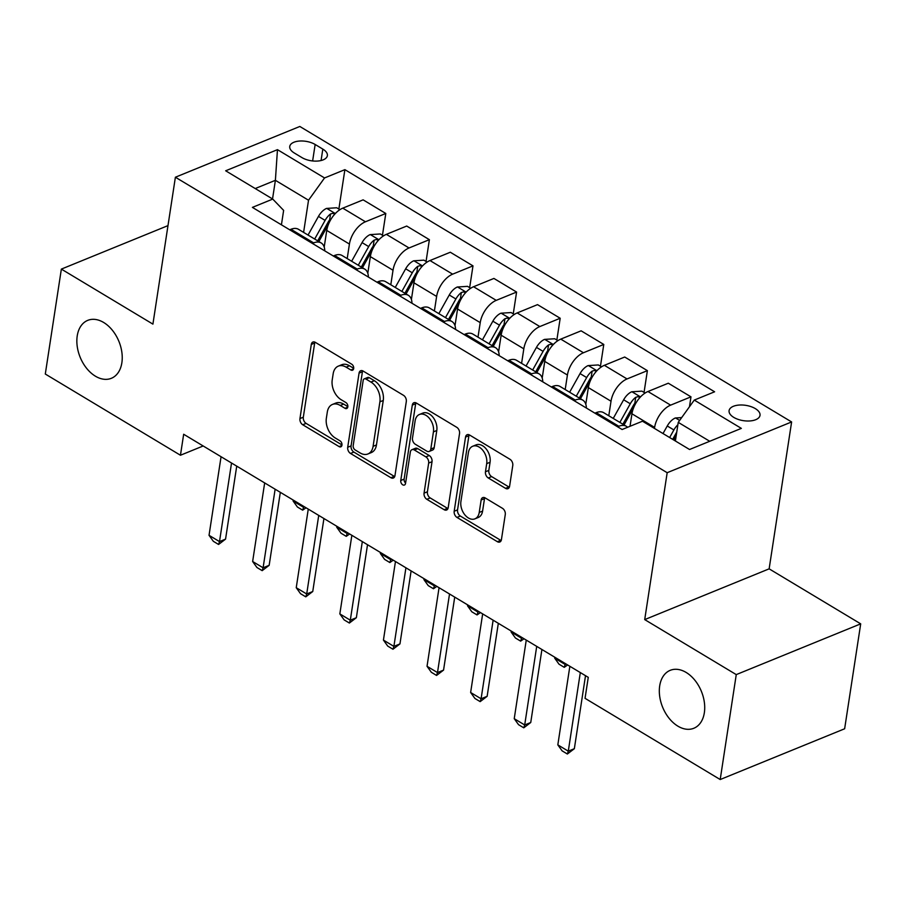 <?xml version="1.0" encoding="UTF-8"?>
<svg xmlns="http://www.w3.org/2000/svg" width="906" height="906" viewBox="0 0 906 906"><rect width="100%" height="100%" fill="white"/><g stroke="black" fill="none" stroke-linecap="round" stroke-linejoin="round"><path stroke-width="1.36" d="M353.68 368.538A3.364 2.242 -112.2 0 0 351.732 364.212L315.356 342.366A4.802 3.205 -112.2 0 0 312.91 342.038A4.802 3.205 -112.2 0 0 311.302 344.427L299.954 418.572A4.802 3.205 -112.2 0 0 302.74 424.755L339.116 446.613A3.364 2.242 -112.2 0 0 340.826 446.839A3.364 2.242 -112.2 0 0 341.958 445.163A3.364 2.242 -112.2 0 0 339.999 440.837L335.299 438.017A15.357 10.272 -112.2 0 1 326.353 418.244L327.304 412.071A15.357 10.272 -112.2 0 1 332.457 404.438A15.357 10.272 -112.2 0 1 340.271 405.469L344.982 408.3A3.364 2.242 -112.2 0 0 346.692 408.527A3.364 2.242 -112.2 0 0 347.825 406.851A3.364 2.242 -112.2 0 0 345.865 402.524L341.154 399.705A15.357 10.272 -112.2 0 1 332.219 379.931L333.17 373.759A15.357 10.272 -112.2 0 1 338.323 366.126A15.357 10.272 -112.2 0 1 346.137 367.156L350.849 369.988A3.364 2.242 -112.2 0 0 352.559 370.214A3.364 2.242 -112.2 0 0 353.68 368.538M659.693 685.899A31.28 20.929 -112.2 0 0 669.149 718.345A31.28 20.929 -112.2 0 0 693.837 728.265A31.28 20.929 -112.2 0 0 704.347 712.716A31.28 20.929 -112.2 0 0 694.891 680.259A31.28 20.929 -112.2 0 0 670.202 670.338A31.28 20.929 -112.2 0 0 659.693 685.899M77.225 335.922A31.28 20.929 -112.2 0 0 86.67 368.38A31.28 20.929 -112.2 0 0 111.359 378.3A31.28 20.929 -112.2 0 0 121.868 362.751A31.28 20.929 -112.2 0 0 112.412 330.294A31.28 20.929 -112.2 0 0 87.723 320.373A31.28 20.929 -112.2 0 0 77.225 335.922M755.31 408.606A15.64 7.746 8.7 0 0 739.024 405.061A15.64 7.746 8.7 0 0 729.092 410.633A15.64 7.746 8.7 0 0 733.781 417.394A15.64 7.746 8.7 0 0 750.066 420.939A15.64 7.746 8.7 0 0 760.009 415.367A15.64 7.746 8.7 0 0 755.31 408.606M505.537 488.345A4.802 3.205 -112.2 0 0 507.983 488.662A4.802 3.205 -112.2 0 0 509.591 486.284L512.773 465.48A4.802 3.205 -112.2 0 0 509.987 459.297L469.591 435.027A4.802 3.205 -112.2 0 0 467.145 434.71A4.802 3.205 -112.2 0 0 465.537 437.088L454.189 511.244A4.802 3.205 -112.2 0 0 456.975 517.417L497.371 541.697A4.802 3.205 -112.2 0 0 499.818 542.015A4.802 3.205 -112.2 0 0 501.426 539.636L505.276 514.506A4.802 3.205 -112.2 0 0 502.479 508.323L485.197 497.938A4.802 3.205 -112.2 0 0 482.751 497.609A4.802 3.205 -112.2 0 0 481.143 499.999L479.229 512.456A12.831 8.584 -112.2 0 1 474.925 518.844A12.831 8.584 -112.2 0 1 464.801 514.767A12.831 8.584 -112.2 0 1 460.916 501.46L468.391 452.638A12.831 8.584 -112.2 0 1 472.694 446.262A12.831 8.584 -112.2 0 1 482.819 450.327A12.831 8.584 -112.2 0 1 486.703 463.646L485.457 471.777A4.802 3.205 -112.2 0 0 488.255 477.96L505.537 488.345L508.9 486.975A4.802 3.205 -112.2 0 0 509.342 487.202M644.71 619.602L736.261 674.608L720.202 779.534L844.641 728.775L860.7 623.849L769.137 568.843L791.618 421.947L667.178 472.705L644.71 619.602L769.137 568.843M167.984 225.617L61.359 269.105L152.91 324.122L175.39 177.225L667.178 472.705M61.359 269.105L45.3 374.031L180.453 455.242L203.171 445.979M720.202 779.534L585.05 698.333L588.266 677.348L183.669 434.257L180.453 455.242M406.307 401.505A4.802 3.205 -112.2 0 0 403.51 395.333L363.113 371.052A4.802 3.205 -112.2 0 0 360.667 370.735A4.802 3.205 -112.2 0 0 359.059 373.113L347.711 447.27A4.802 3.205 -112.2 0 0 350.509 453.453L390.905 477.722A4.802 3.205 -112.2 0 0 393.34 478.04A4.802 3.205 -112.2 0 0 394.959 475.661L406.307 401.505M416.352 403.045L456.749 427.315A4.802 3.205 -112.2 0 1 459.546 433.487L448.198 507.643A4.802 3.205 -112.2 0 1 446.579 510.033A4.802 3.205 -112.2 0 1 444.144 509.704L426.851 499.319A4.802 3.205 -112.2 0 1 424.053 493.147L428.663 463.068A4.802 3.205 -112.2 0 0 425.865 456.896L414.393 449.999A4.802 3.205 -112.2 0 0 411.958 449.682A4.802 3.205 -112.2 0 0 410.339 452.06L405.548 483.374A3.364 2.242 -112.2 0 1 404.427 485.038A3.364 2.242 -112.2 0 1 401.777 483.974A3.364 2.242 -112.2 0 1 400.758 480.497L412.298 405.107A4.802 3.205 -112.2 0 1 413.906 402.717A4.802 3.205 -112.2 0 1 416.352 403.045M294.303 153.001L301.97 157.61A15.153 7.508 8.7 0 0 317.746 161.041A15.153 7.508 8.7 0 0 327.372 155.639A15.153 7.508 8.7 0 0 322.819 149.105L315.152 144.484A15.153 7.508 8.7 0 0 299.376 141.053A15.153 7.508 8.7 0 0 289.75 146.455A15.153 7.508 8.7 0 0 294.303 153.001M791.618 421.947L299.829 126.466L175.39 177.225M281.426 224.813L283.635 210.385L272.751 199.082L252.4 207.383L622.116 429.512L642.467 421.211L689.557 449.501L741.346 428.379L694.256 400.09L714.608 391.788L344.892 169.649L324.541 177.95L308.527 200.226L303.601 232.389M272.751 199.082L225.662 170.792L277.463 149.66L324.541 177.95M736.261 674.608L860.7 623.849M272.536 198.946L275.39 180.317L255.22 188.55M308.527 200.226L275.39 180.317L277.463 149.66M709.726 441.279L678.243 422.366L675.389 440.995M689.466 406.749L690.984 396.839L670.633 405.141A19.547 10.827 121 0 0 654.619 427.417L654.46 428.425M690.984 396.839L668.311 383.215L647.96 391.517A19.547 10.827 121 0 0 631.946 413.793L630.032 426.284M644.053 392.423L647.382 370.645L627.043 378.946A19.547 10.827 121 0 0 611.018 401.222L608.787 415.752M647.382 370.645L624.71 357.021L604.37 365.322A19.547 10.827 121 0 0 588.345 387.598L585.797 404.246M600.452 366.228L603.781 344.45L583.441 352.751A19.547 10.827 121 0 0 567.416 375.027L565.197 389.557M603.781 344.45L581.12 330.826L560.769 339.127A19.547 10.827 121 0 0 544.744 361.403L542.196 378.051M556.85 340.033L560.191 318.255L539.84 326.556A19.547 10.827 121 0 0 523.815 348.833L521.596 363.363M560.191 318.255L537.518 304.631L517.167 312.932A19.547 10.827 121 0 0 501.143 335.209L498.594 351.856M513.26 313.838L516.59 292.06L496.239 300.362A19.547 10.827 121 0 0 480.225 322.638L477.994 337.168M516.59 292.06L493.917 278.436L473.566 286.738A19.547 10.827 121 0 0 457.553 309.014L455.005 325.662M469.659 287.644L472.989 265.866L452.638 274.167A19.547 10.827 121 0 0 436.624 296.443L434.393 310.973M472.989 265.866L450.316 252.242L429.976 260.543A19.547 10.827 121 0 0 413.951 282.819L411.403 299.467M426.058 261.449L429.387 239.671L409.048 247.972A19.547 10.827 121 0 0 393.023 270.248L390.803 284.778M429.387 239.671L406.715 226.047L386.375 234.348A19.547 10.827 121 0 0 370.35 256.625L367.802 273.272M382.457 235.243L385.797 213.476L365.446 221.777A19.547 10.827 121 0 0 349.422 244.054L347.202 258.584M385.797 213.476L363.125 199.852L342.774 208.154A19.547 10.827 121 0 0 326.749 230.43L324.201 247.078M338.867 209.048L344.892 169.649M324.778 250.86A19.547 10.827 121 0 0 321.154 242.933L298.482 229.309A19.547 10.827 121 0 0 290.985 229.286L289.716 229.796M321.154 242.933A19.547 10.827 121 0 0 313.657 242.899L312.389 243.42M368.38 277.055A19.547 10.827 121 0 0 364.756 269.127L342.083 255.503A19.547 10.827 121 0 0 334.586 255.481L333.317 255.99M364.756 269.127A19.547 10.827 121 0 0 357.247 269.093L355.99 269.614M411.97 303.25A19.547 10.827 121 0 0 408.346 295.322L385.684 281.698A19.547 10.827 121 0 0 378.176 281.675L376.919 282.185M408.346 295.322A19.547 10.827 121 0 0 400.848 295.288L399.58 295.809M455.571 329.444A19.547 10.827 121 0 0 451.947 321.517L429.274 307.893A19.547 10.827 121 0 0 421.777 307.87L420.509 308.38M451.947 321.517A19.547 10.827 121 0 0 444.45 321.483L443.181 322.004M499.172 355.639A19.547 10.827 121 0 0 495.548 347.711L472.875 334.088A19.547 10.827 121 0 0 465.378 334.065L464.11 334.574M495.548 347.711A19.547 10.827 121 0 0 488.051 347.678L486.782 348.198M542.773 381.834A19.547 10.827 121 0 0 539.149 373.906L516.477 360.282A19.547 10.827 121 0 0 508.979 360.26L507.711 360.769M539.149 373.906A19.547 10.827 121 0 0 531.641 373.884L530.384 374.393M586.375 408.04A19.547 10.827 121 0 0 582.739 400.101L560.078 386.477A19.547 10.827 121 0 0 552.569 386.454L551.312 386.964M582.739 400.101A19.547 10.827 121 0 0 575.242 400.078L573.974 400.588M627.586 427.281A19.547 10.827 121 0 0 626.34 426.296L603.668 412.672A19.547 10.827 121 0 0 596.171 412.649L594.902 413.159M626.34 426.296A19.547 10.827 121 0 0 618.843 426.273L617.575 426.783M678.243 422.366L694.256 400.09M353.714 368.312L349.501 365.786A15.357 10.272 -112.2 0 0 341.687 364.756L338.323 366.126M332.457 404.438L335.82 403.068A15.357 10.272 -112.2 0 1 343.634 404.099L347.847 406.624M314.914 342.128A4.802 3.205 -112.2 0 0 314.665 343.057L303.317 417.202A4.802 3.205 -112.2 0 0 306.103 423.385L341.981 444.937M362.672 370.826A4.802 3.205 -112.2 0 0 362.423 371.743L351.075 445.899A4.802 3.205 -112.2 0 0 353.872 452.083L394.269 476.352A4.802 3.205 -112.2 0 0 394.71 476.579M366.001 379.082A3.364 2.242 -112.2 0 0 364.291 378.855A3.364 2.242 -112.2 0 0 363.159 380.531L353.193 445.616A3.364 2.242 -112.2 0 0 355.152 449.942L360.112 452.932A15.357 10.272 -112.2 0 0 367.938 453.963A15.357 10.272 -112.2 0 0 373.091 446.33L379.897 401.834A15.357 10.272 -112.2 0 0 370.962 382.072L366.001 379.082L369.354 377.711A3.364 2.242 -112.2 0 0 367.655 377.485L364.291 378.855M367.938 453.963L371.301 452.592A15.357 10.272 -112.2 0 0 376.454 444.959L373.091 446.33M369.354 377.711L374.325 380.701A15.357 10.272 -112.2 0 1 383.261 400.463L376.454 444.959M411.958 449.682L415.322 448.311A4.802 3.205 -112.2 0 1 417.757 448.629L429.229 455.525A4.802 3.205 -112.2 0 1 432.026 461.698L427.417 491.777A4.802 3.205 -112.2 0 0 430.214 497.949L447.507 508.334A4.802 3.205 -112.2 0 0 447.949 508.56M415.911 402.808A4.802 3.205 -112.2 0 0 415.661 403.736L404.121 479.127A3.364 2.242 -112.2 0 0 405.594 483.091M433.43 431.868A12.831 8.584 -112.2 0 0 429.557 418.549A12.831 8.584 -112.2 0 0 419.433 414.484A12.831 8.584 -112.2 0 0 415.118 420.86L412.49 438.062A4.802 3.205 -112.2 0 0 415.276 444.234L426.749 451.12A4.802 3.205 -112.2 0 0 429.195 451.448A4.802 3.205 -112.2 0 0 430.803 449.059L433.43 431.868L436.794 430.486A12.831 8.584 -112.2 0 0 432.921 417.179A12.831 8.584 -112.2 0 0 422.796 413.102L419.433 414.484M429.195 451.448L432.558 450.078A4.802 3.205 -112.2 0 0 434.167 447.689L430.803 449.059M436.794 430.486L434.167 447.689M472.694 446.262L476.058 444.891A12.831 8.584 -112.2 0 1 486.182 448.957A12.831 8.584 -112.2 0 1 490.067 462.275L488.821 470.407A4.802 3.205 -112.2 0 0 491.618 476.59L508.9 486.975M474.925 518.844L478.289 517.473A12.831 8.584 -112.2 0 0 482.592 511.086L479.229 512.456M484.755 497.711A4.802 3.205 -112.2 0 0 484.506 498.628L482.592 511.086M469.138 434.801A4.802 3.205 -112.2 0 0 468.9 435.718L457.553 509.874A4.802 3.205 -112.2 0 0 460.339 516.046L500.735 540.327A4.802 3.205 -112.2 0 0 501.188 540.554M339.897 209.671L336.726 207.768L326.511 208.425A12.956 7.18 121 0 0 318.459 216.409L308.04 235.062M334.892 214.009L332.672 213.329L330.543 213.952A12.956 7.18 121 0 0 325.095 220.396L314.676 239.037M317.689 240.849L328.289 221.891A6.602 3.658 -59 0 1 329.614 219.988L330.543 213.952M318.855 241.551L328.38 224.507M293.261 500.101L293.114 501.018L303.578 507.303L303.725 506.386M306.047 507.79L302.649 510.157L303.578 507.303L304.575 506.896M302.649 510.157L297.417 507.02L293.114 501.018M231.528 463.011L219.501 541.595L225.56 539.127L218.573 544.461L213.34 541.312L209.037 535.31L221.064 456.726M236.726 466.137L225.56 539.127M209.037 535.31L219.501 541.595L218.573 544.461M383.498 235.866L380.327 233.963L370.112 234.62A12.956 7.18 121 0 0 362.06 242.604L351.641 261.256M378.493 240.203L376.262 239.524L374.144 240.147A12.956 7.18 121 0 0 368.685 246.591L358.266 265.231M361.29 267.044L371.89 248.097A6.602 3.658 -59 0 1 373.215 246.183L374.144 240.147M362.457 267.746L371.981 250.702M336.862 526.295L336.715 527.213L347.179 533.498L347.326 532.581M349.648 533.985L346.251 536.352L347.179 533.498L348.176 533.09M346.251 536.352L341.018 533.215L336.715 527.213M427.1 262.072L423.929 260.158L413.714 260.815A12.956 7.18 121 0 0 405.661 268.799L395.243 287.451M422.094 266.398L419.863 265.718L417.734 266.341A12.956 7.18 121 0 0 412.287 272.785L401.868 291.426M404.891 293.25L415.492 274.291A6.602 3.658 -59 0 1 416.817 272.378L417.734 266.341M406.058 293.94L415.582 276.896M380.452 552.49L380.316 553.407L390.78 559.693L390.916 558.775M393.249 560.18L389.852 562.547L390.78 559.693L391.777 559.285M389.852 562.547L384.62 559.41L380.316 553.407M470.69 288.267L467.53 286.353L457.315 287.009A12.956 7.18 121 0 0 449.263 294.994L438.844 313.646M465.684 292.593L463.464 291.913L461.335 292.536A12.956 7.18 121 0 0 455.888 298.98L445.469 317.621M448.493 319.444L459.082 300.486A6.602 3.658 -59 0 1 460.418 298.572L461.335 292.536M449.648 320.135L459.183 303.091M424.053 578.685L423.917 579.602L434.382 585.888L434.518 584.97M436.851 586.375L433.453 588.741L434.382 585.888L435.367 585.48M433.453 588.741L428.221 585.604L423.917 579.602M275.13 489.206L263.102 567.79L269.161 565.321L262.174 570.655L256.942 567.507L252.638 561.505L264.665 482.921M280.328 492.332L269.161 565.321M252.638 561.505L263.102 567.79L262.174 570.655M318.731 515.401L306.704 593.985L312.751 591.516L305.775 596.85L300.543 593.702L296.239 587.7L308.267 509.115M323.929 518.526L312.751 591.516M296.239 587.7L306.704 593.985L305.775 596.85M362.321 541.595L350.305 620.191L356.352 617.711L349.376 623.045L344.144 619.897L339.841 613.894L351.856 535.31M367.519 544.721L356.352 617.711M339.841 613.894L350.305 620.191L349.376 623.045M514.291 314.461L511.12 312.559L500.916 313.204A12.956 7.18 121 0 0 492.864 321.188L482.434 339.841M509.285 318.787L507.066 318.108L504.936 318.731A12.956 7.18 121 0 0 499.489 325.175L489.07 343.816M492.094 345.639L502.683 326.681A6.602 3.658 -59 0 1 504.008 324.767L504.936 318.731M493.249 346.33L502.773 329.286M467.655 604.88L467.519 605.797L477.983 612.082L478.119 611.165M480.44 612.569L477.054 614.936L477.983 612.082L478.968 611.675M477.054 614.936L471.822 611.799L467.519 605.797M405.922 567.79L393.895 646.386L399.954 643.917L392.966 649.24L387.734 646.091L383.431 640.089L395.458 561.505M411.12 570.916L399.954 643.917M383.431 640.089L393.895 646.386L392.966 649.24M557.892 340.656L554.721 338.753L544.506 339.399A12.956 7.18 121 0 0 536.454 347.394L526.035 366.035M552.887 344.982L550.667 344.303L548.538 344.926A12.956 7.18 121 0 0 543.079 351.369L532.66 370.01M535.684 371.834L546.284 352.876A6.602 3.658 -59 0 1 547.609 350.962L548.538 344.926M536.85 372.525L546.375 355.48M511.256 631.074L511.109 631.992L521.573 638.277L521.72 637.36M524.042 638.764L520.644 641.131L521.573 638.277L522.569 637.881M520.644 641.131L515.412 637.994L511.109 631.992M449.523 593.985L437.496 672.58L443.555 670.112L436.567 675.434L431.335 672.286L427.032 666.284L439.059 587.7M454.721 597.111L443.555 670.112M427.032 666.284L437.496 672.58L436.567 675.434M601.493 366.851L598.322 364.948L588.107 365.594A12.956 7.18 121 0 0 580.055 373.589L569.636 392.23M596.488 371.177L594.257 370.497L592.139 371.12A12.956 7.18 121 0 0 586.68 377.564L576.261 396.205M579.285 398.028L589.885 379.07A6.602 3.658 -59 0 1 591.21 377.156L592.139 371.12M580.452 398.719L589.976 381.675M554.846 657.269L554.71 658.186L565.174 664.472L565.31 663.554M567.643 664.959L564.245 667.326L565.174 664.472L566.171 664.075M564.245 667.326L559.013 664.189L554.71 658.186M493.124 620.18L481.097 698.775L487.145 696.306L480.169 701.629L474.937 698.481L470.633 692.49L482.66 613.894M498.323 623.305L487.145 696.306M470.633 692.49L481.097 698.775L480.169 701.629M645.095 393.045L641.924 391.143L631.708 391.788A12.956 7.18 121 0 0 623.656 399.784L613.237 418.425M640.078 397.372L637.858 396.692L635.729 397.315A12.956 7.18 121 0 0 630.282 403.759L619.863 422.4M622.886 424.223L633.475 405.265A6.602 3.658 -59 0 1 634.812 403.351L635.729 397.315M624.053 424.914L633.577 407.881M536.714 646.374L524.699 724.97L530.746 722.501L523.77 727.824L518.538 724.675L514.234 718.685L526.261 640.089M541.913 649.5L530.746 722.501M514.234 718.685L524.699 724.97L523.77 727.824M681.686 417.575L675.31 417.983A12.956 7.18 121 0 0 667.258 425.979L663.011 433.555M677.869 424.755A12.956 7.18 121 0 0 673.883 429.954L669.636 437.541M672.66 439.353L676.759 432.026M673.826 440.056L676.17 435.854M580.316 672.569L568.288 751.165L574.347 748.696L567.36 754.019L562.128 750.87L557.824 744.879L569.851 666.284M585.514 675.695L574.347 748.696M557.824 744.879L568.288 751.165L567.36 754.019M654.619 427.417L631.946 413.793M611.018 401.222L588.345 387.598M567.416 375.027L544.744 361.403M523.815 348.833L501.143 335.209M480.225 322.638L457.553 309.014M436.624 296.443L413.951 282.819M393.023 270.248L370.35 256.625M349.422 244.054L326.749 230.43M313.657 242.899L290.985 229.286M365.446 221.777L342.774 208.154M409.048 247.972L386.375 234.348M357.247 269.093L334.586 255.481M452.638 274.167L429.976 260.543M400.848 295.288L378.176 281.675M496.239 300.362L473.566 286.738M444.45 321.483L421.777 307.87M539.84 326.556L517.167 312.932M488.051 347.678L465.378 334.065M583.441 352.751L560.769 339.127M531.641 373.884L508.979 360.26M627.043 378.946L604.37 365.322M575.242 400.078L552.569 386.454M670.633 405.141L647.96 391.517M618.843 426.273L596.171 412.649M312.627 160.951L315.152 144.484M321.075 160.532L322.819 149.105M349.501 365.786L346.137 367.156M347.757 407.168L344.982 408.3M343.634 404.099L340.271 405.469M341.89 445.48L339.116 446.613M306.103 423.385L302.74 424.755M303.317 417.202L299.954 418.572M314.665 343.057L311.302 344.427M353.623 368.855L350.849 369.988M394.269 476.352L390.905 477.722M353.872 452.083L350.509 453.453M351.075 445.899L347.711 447.27M362.423 371.743L359.059 373.113M383.261 400.463L379.897 401.834M374.325 380.701L370.962 382.072M447.507 508.334L444.144 509.704M430.214 497.949L426.851 499.319M427.417 491.777L424.053 493.147M432.026 461.698L428.663 463.068M429.229 455.525L425.865 456.896M417.757 448.629L414.393 449.999M404.121 479.127L400.758 480.497M415.661 403.736L412.298 405.107M491.618 476.59L488.255 477.96M488.821 470.407L485.457 471.777M490.067 462.275L486.703 463.646M484.506 498.628L481.143 499.999M500.735 540.327L497.371 541.697M460.339 516.046L456.975 517.417M457.553 509.874L454.189 511.244M468.9 435.718L465.537 437.088M335.322 213.544L326.772 208.403M325.095 220.396L318.459 216.409M378.923 239.739L370.373 234.597M368.685 246.591L362.06 242.604M422.524 265.934L413.974 260.792M412.287 272.785L405.661 268.799M466.114 292.128L457.564 286.987M455.888 298.98L449.263 294.994M509.716 318.323L501.165 313.182M499.489 325.175L492.864 321.188M553.317 344.518L544.766 339.376M543.079 351.369L536.454 347.394M596.918 370.713L588.368 365.571M586.68 377.564L580.055 373.589M640.508 396.907L631.958 391.766M630.282 403.759L623.656 399.784M679.636 420.418L675.559 417.972M673.883 429.954L667.258 425.979"/></g></svg>
